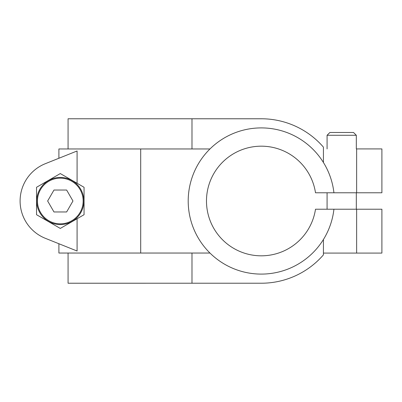 <?xml version="1.0" encoding="UTF-8"?>
<svg xmlns="http://www.w3.org/2000/svg" width="402" height="402" viewBox="0 0 402 402"><rect width="100%" height="100%" fill="white"/><g stroke="black" fill="none" stroke-linecap="round" stroke-linejoin="round"><path stroke-width="0.6" d="M72.958 201L66.631 190.035L53.968 190.035L47.642 201L53.968 211.965L66.631 211.965L72.958 201M60.3 224.572A23.572 23.572 0 0 0 80.712 189.216A23.572 23.572 0 0 0 39.888 189.216A23.572 23.572 0 0 0 60.3 224.572M209.975 253.039L58.903 253.039L58.903 243.743L45.361 238.321L77.089 251.019L77.089 218.738L84.053 214.713L84.053 187.287L77.089 183.262L77.089 150.981L45.361 163.679L58.903 158.257L58.903 148.961L209.975 148.961M356.639 192.779L356.639 148.921L381.9 148.921L381.9 192.779L326.168 192.779M68.074 148.961L68.074 118.771L191.985 118.771L191.985 148.961M213.789 283.224L68.074 283.229L68.074 253.039M77.089 218.738L60.3 228.431L36.547 214.713L36.547 187.287L60.3 173.569L77.089 183.262M333.926 209.221A73.089 73.089 0 0 1 222.401 262.883A73.089 73.089 0 0 1 222.401 139.117A73.089 73.089 0 0 1 333.926 192.779L315.5 192.779A54.818 54.818 0 0 0 231.542 154.961A54.818 54.818 0 0 0 231.542 247.039A54.818 54.818 0 0 0 315.5 209.221L381.9 209.221L381.9 253.079L323.429 253.079M45.361 163.679A40.2 40.2 0 0 0 45.361 238.321M356.639 148.921L363.011 148.921M323.429 239.502L323.429 254.868A82.229 82.229 0 0 1 261.3 283.224L191.985 283.224L191.985 253.039M323.429 162.498L323.429 147.132A82.229 82.229 0 0 0 261.3 118.771L191.985 118.771M356.318 148.921L356.318 135.278L327.082 135.278L327.082 148.921M356.318 135.278L353.514 132.479L329.886 132.479L327.082 135.278M60.3 223.839A22.839 22.839 0 0 0 80.078 189.578A22.839 22.839 0 0 0 40.522 189.578A22.839 22.839 0 0 0 60.3 223.839M140.7 253.039L140.7 148.961M356.639 253.079L356.639 209.221M356.318 209.221L356.318 192.779M327.082 209.221L327.082 192.779"/></g></svg>
